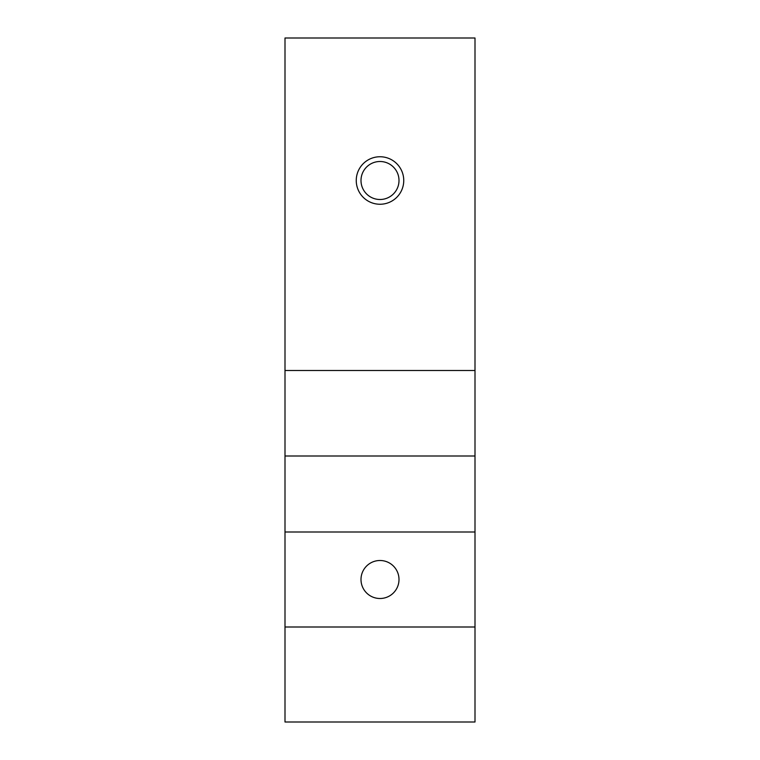 <?xml version="1.0" encoding="UTF-8"?>
<svg xmlns="http://www.w3.org/2000/svg" width="760" height="760" viewBox="0 0 760 760"><rect width="100%" height="100%" fill="white"/><g stroke="black" fill="none" stroke-linecap="round" stroke-linejoin="round"><path stroke-width="1.14" d="M380 598.5A19 19 0 0 1 363.546 570A19 19 0 0 1 396.454 570A19 19 0 0 1 380 598.5M475 370.5L475 722L285 722L285 370.5L475 370.5L475 38L285 38L285 370.5M475 532L285 532M380 204.25A23.75 23.75 0 0 0 400.567 168.625A23.75 23.75 0 0 0 359.433 168.625A23.75 23.75 0 0 0 380 204.25M380 199.5A19 19 0 0 0 396.454 171A19 19 0 0 0 363.546 171A19 19 0 0 0 380 199.5M475 456L285 456M475 627L285 627"/></g></svg>
